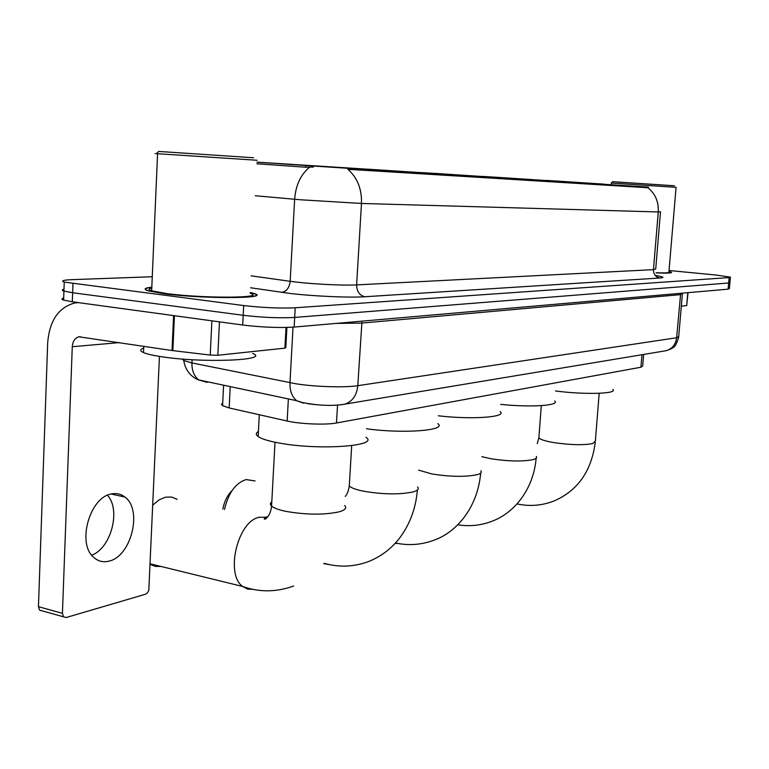 <?xml version="1.0" encoding="UTF-8"?>
<svg xmlns="http://www.w3.org/2000/svg" width="769" height="769" viewBox="0 0 769 769"><rect width="100%" height="100%" fill="white"/><g stroke="black" fill="none" stroke-linecap="round" stroke-linejoin="round"><path stroke-width="1.15" d="M357.979 168.747L274.456 163.364L357.979 168.747M546.269 180.542L482.548 176.399L546.269 180.542M491.747 177.13L422.546 172.641L491.747 177.13M429.563 173.227L353.855 168.334L429.563 173.227M604.386 184.175L546.307 180.398L604.386 184.175M256.981 162.259L648.469 187.136L256.99 162.144M643.653 354.451L642.692 365.986L640.933 367.226L336.486 422.979C325.902 425.094 300.093 424.084 287.154 421.018L229.152 407.945L222.279 405.513L221.53 404.158L222.702 403.1M151.81 287.173C144.495 287.991 143.159 289.182 147.802 290.749L164.249 293.758C204.237 299.112 272.361 298.632 254.116 293.489L250.329 292.47M660.494 211.831L658.264 211.956C658.783 201.776 655.323 193.711 647.892 187.742L347.876 169.295C357.383 177.668 361.911 189.049 361.478 203.449L300.4 199.767L255.27 195.739M63.673 298.103C61.414 298.66 61.385 299.324 63.606 300.093L72.305 301.794L242.696 325.018L243.196 315.29C262.373 317.53 279.541 318.241 294.69 317.434L729.906 282.886L294.69 317.434C279.541 318.241 262.373 317.53 243.196 315.29L72.642 292.749L243.196 315.29L243.686 305.553C262.883 307.725 280.07 308.465 295.219 307.773L729.147 277.571L730.425 277.119L716.458 275.071L669.04 270.496M63.99 289.231C61.731 289.75 61.712 290.374 63.923 291.105L72.642 292.749L63.923 291.105L64.25 282.098L243.686 305.553M313.406 167.036L305.754 167.219L256.904 163.797M656.149 272.937C667.425 273.312 672.519 273.082 671.424 272.245L668.953 271.544M152.262 276.744L72.478 279.628C63.366 280.012 60.626 280.839 64.25 282.098M242.696 325.018C261.864 327.306 279.022 327.998 294.162 327.075L728.108 289.163L729.396 288.644L729.887 283.165M681.334 306.149L686.688 305.581L687.803 292.681M688.044 292.662L686.688 305.581M611.317 184.618L611.268 183.032L612.816 181.686L674.509 185.781M611.442 183.051L676.076 187.338L668.905 272.072C669.924 272.812 665.656 273.043 656.082 272.764M656.14 272.918C667.175 273.274 672.154 273.043 671.068 272.226L668.953 271.601M555.487 390.95C583.998 394.843 618.17 393.834 612.864 389.47M618.785 185.262L622.054 185.473M567.061 181.83L550.133 180.677M555.66 181.032L550.171 180.648M555.872 181.042L599.157 183.964M555.622 180.984L567.07 181.82M599.109 183.829L555.929 180.984M622.044 185.444L618.718 185.242M500.648 404.35C530.591 407.589 560.418 405.542 554.718 400.947M559.438 181.542L510.827 178.35L559.457 181.561M503.349 177.841L486.566 176.687L503.359 177.831M493.535 177.139L540.578 180.311M540.52 180.157L493.611 177.072M563.254 181.801L545.98 180.667M563.244 181.782L546.048 180.542M438.311 415.779C471.56 419.816 507.559 417.163 500.119 411.617M451.028 174.592L503.484 178.052L451.019 174.611M426.747 172.91L445.376 174.198L426.718 172.938M434.994 173.486L485.624 176.889M485.556 176.716L435.081 173.39M507.838 178.341L491.093 177.245M507.819 178.321L491.17 177.11M222.827 509.116C224.375 501.263 227.461 495.082 232.084 490.574M255.068 480.952L246.138 479.568C235.66 482.903 228.441 492.871 224.471 509.472M366.467 428.766C403.292 433.937 447.673 430.429 437.792 423.642M439.291 174.044L382.347 170.295L439.301 174.063M358.219 168.613L376.675 169.901L358.171 168.651M368.13 169.305L422.94 172.977M422.854 172.794L368.236 169.199M440.416 174.13L428.429 173.333M440.454 174.092L428.525 173.188M177.139 499.302L171.631 497.043L165.537 497.178L159.068 499.879L152.906 505.002M150.291 564.408L155.338 566.417L160.846 566.426M258.422 431.438C255.731 432.985 255.644 434.696 258.153 436.552C261.489 438.878 268.275 440.993 278.513 442.896C318.02 450.605 380.194 446.164 365.948 437.321M302.65 165.325L364.919 169.42M294.104 164.749L278.897 163.691M288.961 164.345L278.945 163.653M291.047 164.499L350.76 168.478M302.659 165.306L364.9 169.401M288.884 164.23L294.114 164.729M350.664 168.267L291.172 164.355M370.745 169.795L356.22 168.834M370.725 169.766L356.326 168.671M107.487 495.284C121.098 509.866 111.159 548.095 91.722 555.199M108.91 561.159C131.278 556.631 142.842 509.636 124.876 497.034C121.012 494.006 116.6 492.967 111.64 493.929C89.886 496.755 76.535 543.568 93.77 557.419C98.144 561.322 103.19 562.562 108.91 561.159M219.473 321.855L217.838 355.249L284.905 348.146L286.02 327.469M78.39 302.63L74.776 302.976C58.521 307.379 49.485 320.683 47.678 342.878L38.45 606.683L62.424 613.326L72.276 346.723C72.738 341.253 74.949 337.947 78.909 336.803L172.016 350.529L173.583 315.598M42.18 610.874L39.546 610.144L38.45 606.683M62.424 613.326L63.491 616.815L66.221 617.517L145.514 594.216L147.417 592.889L148.802 590.438L159.443 356.393M286.895 327.45L285.799 347.598L284.905 348.146M217.838 355.249L210.235 355.067L172.016 350.529M156.338 153.608C154.502 153.492 154.492 153.502 156.309 153.637L158.712 151.445C156.963 151.33 156.963 151.33 158.712 151.445L253.587 157.751M156.309 153.637L257.086 160.269M151.772 288.039C148.292 288.769 148.254 289.702 151.656 290.817L166.988 293.614C204.035 298.574 267.218 298.141 250.29 293.354M151.81 287.279C145.014 288.087 143.87 289.25 148.35 290.759L164.643 293.739C204.208 299.035 271.62 298.555 253.568 293.47L250.329 292.576M143.697 348.126C139.795 349.414 139.727 350.904 143.505 352.587C146.783 353.98 152.387 355.288 160.317 356.528C201.286 363.266 271.284 360.488 252.665 353.432M305.841 165.633L305.754 167.219M350.654 168.584L350.597 169.661M646.912 187.05L646.854 187.819M641.971 354.73L640.933 367.226M230.219 386.605L229.152 407.945M288.365 398.928L287.154 421.018M337.533 405.08L336.486 422.979M655.226 275.446C663.57 276.744 665.137 277.599 659.927 278.013L364.958 296.738C359.546 295.44 356.768 291.499 356.624 284.895L653.458 269.65L655.726 268.958L660.475 211.965M364.958 296.738C349.405 297.853 312.07 296.18 288.75 293.287L250.569 287.76M309.599 167.209C300.746 174.467 295.757 185.156 294.633 199.277L290.182 281.31L295.892 282.031C314.502 284.242 344.089 285.626 356.624 284.895L361.478 203.449L658.264 211.956L653.458 269.65C653.496 274.331 655.659 277.119 659.927 278.013M295.219 307.773L294.162 327.075M729.147 277.571L728.108 289.163M72.978 283.684L72.305 301.794M251.184 275.85L290.182 281.31C289.355 287.894 286.491 291.576 281.608 292.335M182.282 359.027L183.81 360.555L191.942 362.939L295.805 383.76C314.8 386.845 345.012 387.759 357.796 385.682L676.633 337.745L678.729 336.466L682.353 294.296M680.68 293.306L676.633 337.745C675.73 344.397 672.298 348.713 666.348 350.674L663.772 351.106M293.018 327.171L289.98 382.722C289.74 390.729 291.941 396.708 296.574 400.668L303.601 403.196M682.612 293.143L680.315 294.652L361.565 323.105L336.159 323.413M192.096 359.719L191.942 362.939C191.789 370.475 194.057 376.147 198.758 379.934L296.574 400.668L302.265 402.485C318.299 405.657 332.496 406.224 344.858 404.167C352.471 401.495 356.787 395.333 357.796 385.682L361.988 321.154M314.713 404.581L307.715 403.687M183.868 359.152L183.81 360.555C185.502 373.013 194.634 378.646 198.758 379.934L207.063 382.385L202.353 380.703M678.691 337.178C676.576 343.743 674.874 347.069 673.567 347.155C672.76 348.184 670.357 349.357 666.348 350.674L341.225 404.734M599.176 393.295L595.369 441.07L592.803 443.521C583.604 445.309 570.723 445.02 554.161 442.656C545.538 441.185 540.444 439.589 538.877 437.859L538.982 436.456M520.229 504.522L516.97 503.916M536.272 456.44C537.223 457.699 536.166 458.747 533.1 459.602C522.603 461.679 508.597 461.4 491.074 458.776L481.817 456.651M480.817 470.772C482.086 472.329 480.817 473.637 477.011 474.704C465.216 477.088 450.125 476.828 431.745 473.935L418.663 470.128M397.736 543.433L395.112 543.385M417.557 486.988C419.278 488.949 417.73 490.603 412.915 491.968C399.553 494.707 383.212 494.477 363.9 491.276C356.239 489.738 351.366 487.988 349.28 486.018L349.472 482.788M330.41 564.821L323.845 563.667M344.704 505.512C347.088 507.982 345.185 510.107 338.985 511.875C323.691 515.067 305.87 514.874 285.549 511.298C278.493 509.78 273.831 508.04 271.572 506.069C269.938 504.551 270.015 503.128 271.803 501.792M253.174 589.371L247.608 589.102L242.629 586.468C224.933 574.107 237.842 520.853 259.201 517.306L265.661 517.181M72.276 346.723L119.512 342.589M174.428 315.713L172.862 350.645M210.235 355.067L211.879 320.817M223.587 385.202L222.577 405.715M730.406 277.388L729.906 282.886M63.606 300.093L63.923 291.105M595.264 442.396C591.419 471.253 577.634 490.795 553.92 501.013C541.857 505.685 529.553 506.636 516.999 503.887M541.299 405.638L538.877 437.859L537.233 443.607M536.147 458.228C533.676 488.171 515.249 512.481 492.429 521.084C481.144 525.467 469.571 526.698 457.728 524.756M480.673 473.07C477.799 506.502 457.622 531.514 434.802 539.896C421.912 544.837 408.81 545.865 395.487 542.981M417.375 490.016C415.904 507.886 410.137 523.699 400.063 537.464C391.854 548.259 381.539 556.218 369.13 561.332C354.201 566.945 339.196 567.609 324.114 563.331M351.693 445.636L349.28 486.018C348.463 491.035 347.117 494.505 345.243 496.428M267.872 516.816L266.824 516.845C263.777 518.642 263.344 519.363 265.526 519.017C268.929 516.384 270.938 512.067 271.572 506.069L275.004 442.223M293.623 585.988C276.446 592.255 259.451 592.418 242.629 586.468L150.311 563.84M258.153 436.552L259.297 414.741M111.159 494.034L124.876 497.034M78.909 336.803L80.293 336.697M63.491 616.815L39.546 610.144M143.505 352.587L143.774 346.261M151.656 290.817L157.568 153.723"/></g></svg>
